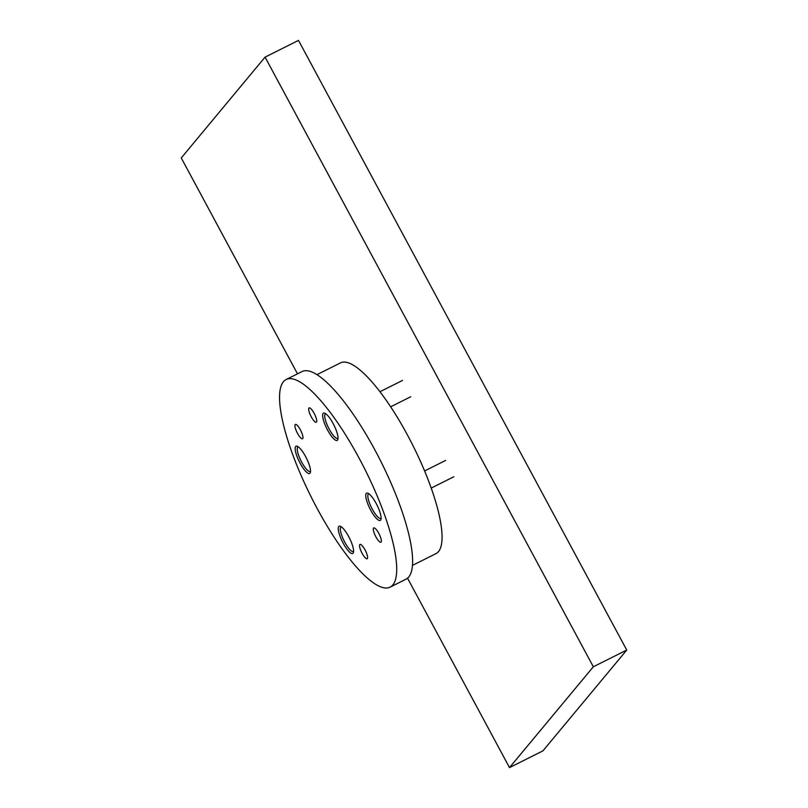 <?xml version="1.0" encoding="UTF-8"?>
<svg xmlns="http://www.w3.org/2000/svg" width="808" height="808" viewBox="0 0 808 808"><rect width="100%" height="100%" fill="white"/><g stroke="black" fill="none" stroke-linecap="round" stroke-linejoin="round"><path stroke-width="1.21" d="M353.611 551.308A13.716 3.565 63.4 0 1 353.379 551.47A13.716 3.565 63.4 0 1 341.632 535.138A13.716 3.565 63.4 0 1 341.097 526.957A13.716 3.565 63.4 0 1 341.37 526.866M338.027 438.229A13.716 3.565 63.4 0 1 337.805 438.391A13.716 3.565 63.4 0 1 326.058 422.059A13.716 3.565 63.4 0 1 325.523 413.868A13.716 3.565 63.4 0 1 325.786 413.777M300.091 463.176A15.241 3.969 -116.6 0 0 309.666 473.488A15.241 3.969 -116.6 0 0 305.596 456.56A15.241 3.969 -116.6 0 0 296.021 446.238A15.241 3.969 -116.6 0 0 300.091 463.176M343.178 543.178A15.241 3.969 -116.6 0 0 352.743 553.5A15.241 3.969 -116.6 0 0 348.672 536.562A15.241 3.969 -116.6 0 0 339.097 526.25A15.241 3.969 -116.6 0 0 343.178 543.178M370.67 510.101A15.241 3.969 -116.6 0 0 380.245 520.413A15.241 3.969 -116.6 0 0 376.174 503.485A15.241 3.969 -116.6 0 0 366.6 493.173A15.241 3.969 -116.6 0 0 370.67 510.101M327.594 430.098A15.241 3.969 -116.6 0 0 337.168 440.411A15.241 3.969 -116.6 0 0 333.098 423.483A15.241 3.969 -116.6 0 0 323.523 413.161A15.241 3.969 -116.6 0 0 327.594 430.098M378.76 533.33A7.999 2.081 63.4 0 1 380.901 542.219A7.999 2.081 63.4 0 1 375.871 536.805A7.999 2.081 63.4 0 1 373.74 527.917A7.999 2.081 63.4 0 1 378.76 533.33M365.014 549.864A7.999 2.081 63.4 0 1 367.145 558.752A7.999 2.081 63.4 0 1 362.125 553.339A7.999 2.081 63.4 0 1 359.984 544.451A7.999 2.081 63.4 0 1 365.014 549.864M300.394 429.856A7.999 2.081 63.4 0 1 302.535 438.744A7.999 2.081 63.4 0 1 297.506 433.33A7.999 2.081 63.4 0 1 295.364 424.442A7.999 2.081 63.4 0 1 300.394 429.856M314.14 413.322A7.999 2.081 63.4 0 1 316.281 422.21A7.999 2.081 63.4 0 1 311.252 416.797A7.999 2.081 63.4 0 1 309.121 407.899A7.999 2.081 63.4 0 1 314.14 413.322M316.968 374.649L340.491 362.873A106.656 27.755 63.4 0 1 407.495 435.078A106.656 27.755 63.4 0 1 436.007 553.601L412.484 565.378M286.153 379.518L302.071 371.549A116.1 30.219 63.4 0 1 375.003 450.157A116.1 30.219 63.4 0 1 406.03 579.164L390.113 587.143A116.1 30.219 63.4 0 1 317.18 508.535A116.1 30.219 63.4 0 1 286.153 379.518A116.1 30.219 63.4 0 1 359.085 458.126A116.1 30.219 63.4 0 1 390.113 587.143M407.535 578.195L509.515 767.6L593.335 666.772L265.075 57.126L181.255 157.954L297.495 373.841M265.075 57.126L298.485 40.4L626.745 650.046L542.925 750.874L509.515 767.6M593.335 666.772L626.745 650.046M310.535 471.306A13.716 3.565 63.4 0 1 310.302 471.468A13.716 3.565 63.4 0 1 298.556 455.136A13.716 3.565 63.4 0 1 298.021 446.945A13.716 3.565 63.4 0 1 298.293 446.854M381.113 518.231A13.716 3.565 63.4 0 1 380.881 518.393A13.716 3.565 63.4 0 1 369.135 502.061A13.716 3.565 63.4 0 1 368.599 493.87A13.716 3.565 63.4 0 1 368.872 493.789M402.546 380.406L379.952 391.718M410.727 396.758L390.658 406.808M445.622 460.419L424.594 470.943M453.803 476.76L431.209 488.082"/></g></svg>
